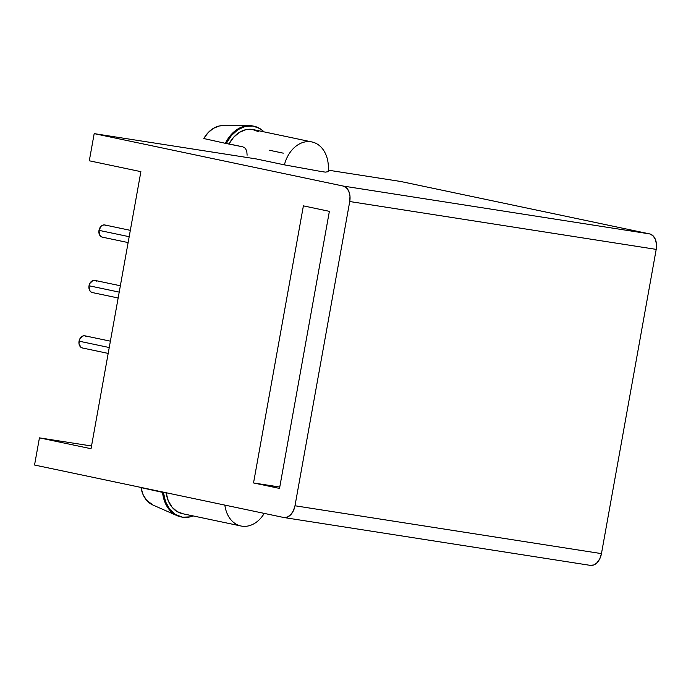 <?xml version="1.0" encoding="UTF-8"?>
<svg xmlns="http://www.w3.org/2000/svg" width="691" height="691" viewBox="0 0 691 691"><rect width="100%" height="100%" fill="white"/><g stroke="black" fill="none" stroke-linecap="round" stroke-linejoin="round"><path stroke-width="1.04" d="M110.387 341.173L84.933 335.817A6.21 4.647 101.9 0 0 79.059 341.173L109.247 347.53L79.059 341.173A6.21 4.647 101.9 0 0 82.376 347.97L108.185 353.412M120.355 285.763L94.9 280.399A6.21 4.647 101.9 0 0 89.027 285.763L119.215 292.12L89.027 285.763A6.21 4.647 101.9 0 0 92.344 292.561L118.161 297.994M130.331 230.345L104.877 224.981A6.21 4.647 101.9 0 0 98.994 230.345L129.182 236.702L98.994 230.345A6.21 4.647 101.9 0 0 102.311 237.143L128.129 242.576M284.407 164.855A29.678 22.216 -78.1 0 1 311.909 141.949A29.678 22.216 -78.1 0 1 328.147 171.688L325.401 172.128L321.35 171.549L284.407 164.855L256.188 158.921L284.407 164.855L321.35 171.549L325.401 172.128L328.147 171.688A29.678 22.216 101.9 0 0 311.045 141.785A29.678 22.216 101.9 0 0 284.407 164.855M247.119 155.199L246.799 151.389M245.4 148.332L246.765 151.234L245.4 148.332L242.904 146.863L245.4 148.332M258.451 131.644L252.37 129.433L245.841 129.675L239.423 132.361L233.653 137.25L229.015 143.944L242.904 146.863L226.259 143.512L231.425 135.522L238.006 129.64L245.417 126.375L252.975 126.038L260.006 128.656L264.014 131.86A33.133 24.798 -78.1 0 0 253.942 126.211A33.133 24.798 -78.1 0 0 226.259 143.512L229.015 143.944A29.678 22.216 101.9 0 1 253.226 129.588L311.909 141.949M253.485 126.125A33.133 24.798 101.9 0 0 253.044 126.021A33.133 24.798 101.9 0 0 225.37 143.322A33.133 24.798 -78.1 0 1 249.183 125.624A33.133 24.798 -78.1 0 1 253.485 126.125M249.183 125.624L222.709 125.624A27.614 20.67 101.9 0 0 203.819 138.546L225.37 143.322L203.819 138.546L208.138 132.629L213.407 128.336L219.228 126.004L222.908 125.624M328.277 170.176L400.65 181.474L328.277 170.176M94.183 133.622L256.188 158.921L94.183 133.622L343.22 186.06L649.678 233.912L400.65 181.474L649.678 233.912L343.22 186.06L94.183 133.622L89.294 160.787L94.183 133.622M181.638 517.032A33.133 24.798 -78.1 0 1 163.456 492.571L162.558 492.381A33.133 24.798 101.9 0 0 180.74 516.842L181.638 517.032A33.133 24.798 -78.1 0 0 193.126 515.918L190.155 516.868L182.597 517.205L175.566 514.588L169.701 509.258L165.538 501.683L163.456 492.571L166.211 493.003L168.25 500.733L171.999 507.116L177.121 511.599L183.21 513.81M241.021 526.006A29.678 22.216 -78.1 0 1 224.851 505.095A29.678 22.216 101.9 0 0 241.021 526.006A29.678 22.216 101.9 0 0 264.247 513.396A29.678 22.216 -78.1 0 1 241.021 526.006L182.346 513.655A29.678 22.216 101.9 0 1 166.211 493.003L141.016 487.604A27.614 20.67 101.9 0 0 152.815 504.974L177.043 515.65A33.133 24.798 -78.1 0 1 162.558 492.381L141.016 487.604L143.02 494.506L146.509 500.163L152.987 505.052M181.172 516.928A33.133 24.798 -78.1 0 1 177.043 515.65M34.55 465.026L39.439 437.861L91.532 445.997L39.439 437.861L34.55 465.026L283.586 517.464L34.55 465.026M590.364 565.376A13.803 9.147 -81.1 0 1 590.054 565.316L593.664 565.005L597.102 562.673L599.84 558.673L601.455 553.621L656.2 249.382L656.45 244.044L655.301 239.224L652.926 235.666L649.678 233.912A13.803 9.147 -81.1 0 1 656.2 249.382L349.732 201.53L349.983 196.192L348.834 191.372L346.459 187.814L343.22 186.06A13.803 9.147 98.9 0 1 349.732 201.53L294.988 505.769L349.732 201.53L656.2 249.382L601.455 553.621L294.988 505.769L601.455 553.621A13.803 9.147 -81.1 0 1 590.364 565.376L283.897 517.524A13.803 9.147 98.9 0 1 283.586 517.464L287.197 517.153L290.635 514.821L293.373 510.822L294.988 505.769A13.803 9.147 98.9 0 1 283.897 517.524M279.518 488.416L329.374 211.342L279.518 488.416L253.537 482.949L303.392 205.866L329.374 211.342L303.392 205.866L253.537 482.949L279.518 488.416M89.294 160.787L140.886 171.653L91.039 448.727L39.439 437.861L91.039 448.727L140.886 171.653L89.294 160.787M279.76 487.043L253.537 482.949L279.76 487.043M269.36 150.241L283.25 153.16M102.493 237.177L100.817 236.434L99.564 234.88L98.994 230.345L101.119 226.233L102.847 225.145L104.695 224.955L106.371 225.689M92.525 292.595L90.849 291.852L89.597 290.298L89.027 285.763L89.795 283.474L92.879 280.555L94.719 280.365L96.394 281.107M82.549 348.005L80.873 347.271L78.981 343.574L79.828 338.892L82.911 335.973L84.751 335.783L86.427 336.526M253.044 126.021L253.942 126.211"/></g></svg>

